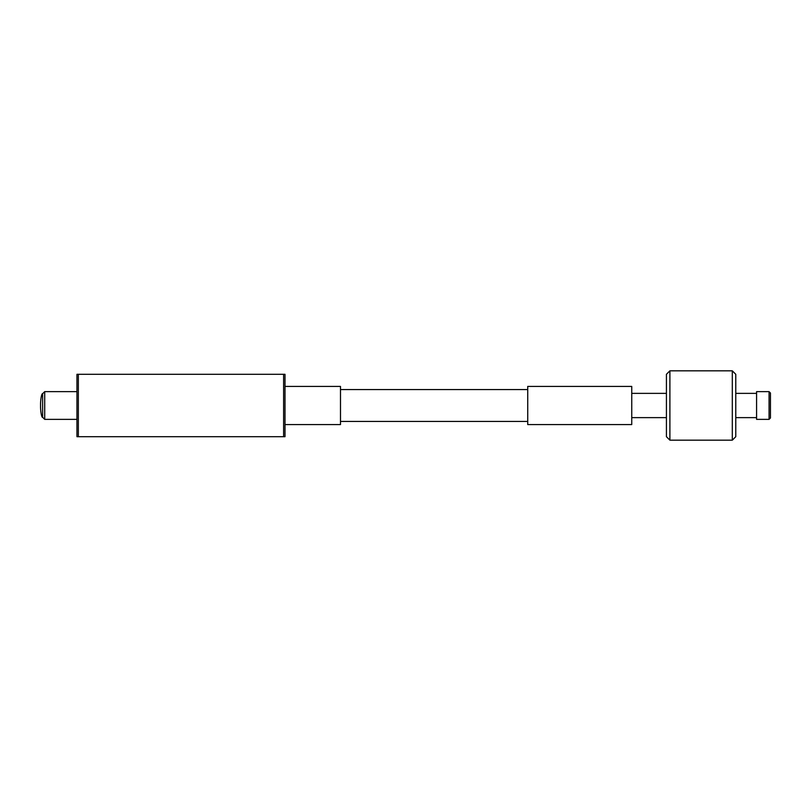 <?xml version="1.0" encoding="UTF-8"?>
<svg xmlns="http://www.w3.org/2000/svg" width="811" height="811" viewBox="0 0 811 811"><rect width="100%" height="100%" fill="white"/><g stroke="black" fill="none" stroke-linecap="round" stroke-linejoin="round"><path stroke-width="1.22" d="M76.954 374.297L78.343 374.297L78.343 436.703L76.954 436.703L76.954 374.297M283.617 374.297L285.006 374.297L285.006 436.703L283.617 436.703L283.617 374.297L78.343 374.297M283.617 436.703L78.343 436.703M769.061 391.632L770.45 393.021L770.45 417.979L769.061 419.368L769.061 391.632L756.582 391.632L756.582 419.368L769.061 419.368M735.78 374.297L735.78 436.703L732.313 440.17L732.313 370.83L735.78 374.297M669.896 440.17L666.429 436.703L666.429 374.297L669.896 370.83L669.896 440.17L732.313 440.17M527.728 386.431L527.728 424.569L631.749 424.569L631.749 386.431L527.728 386.431M285.006 424.569L340.488 424.569L340.488 386.431L285.006 386.431M42.628 405.5L42.628 393.71C41.554 392.99 40.378 400.806 40.55 405.5C40.378 410.194 41.554 418.01 42.628 417.29L42.628 405.5M44.706 419.368L42.628 417.29C41.554 418.01 40.378 410.194 40.55 405.5C40.378 400.806 41.554 392.99 42.628 393.71L44.706 391.632L44.706 419.368L76.954 419.368M756.582 393.365L735.78 393.365M631.749 393.365L666.429 393.365M669.896 370.83L732.313 370.83M631.749 417.635L666.429 417.635M756.582 417.635L735.78 417.635M527.728 389.554L340.488 389.554M527.728 421.446L340.488 421.446M76.954 391.632L44.706 391.632"/></g></svg>
